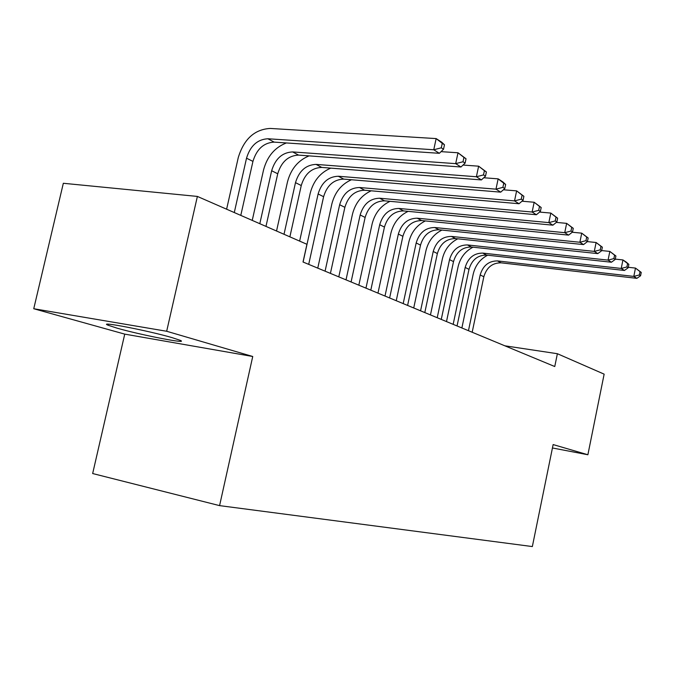<?xml version="1.0" encoding="UTF-8"?>
<svg xmlns="http://www.w3.org/2000/svg" width="675" height="675" viewBox="0 0 675 675"><rect width="100%" height="100%" fill="white"/><g stroke="black" fill="none" stroke-linecap="round" stroke-linejoin="round"><path stroke-width="1.01" d="M172.142 337.652C148.652 330.708 96.289 320.617 108.211 325.274L117.188 328.185C141.151 335.095 190.578 344.638 180.039 340.267L172.142 337.652M124.74 334.125L252.737 356.493L166.674 331.265L33.75 308.737L124.74 334.125L92.661 473.538L219.578 505.626L532.347 546.564L553.137 444.572L587.883 454.756L604.142 374.144L557.381 353.717L504.824 345.802M33.75 308.737L63.332 183.279L197.378 196.425L166.674 331.265M197.378 196.425L306.931 244.291L303.024 262.01L554.757 366.533L557.381 353.717M552.445 447.972L587.883 454.756M252.737 356.493L219.578 505.626M240.789 215.393L252.939 161.393C256.686 149.099 263.773 142.678 274.193 142.121L439.358 153.309L433.755 149.766L436.151 138.586L270.202 128.436C254.543 129.381 243.903 139.084 238.275 157.553L226.614 209.199M234.284 212.549L246.527 158.186C250.307 145.817 257.428 139.345 267.891 138.763L433.755 149.766L441.298 147.817L443.526 149.251L444.479 144.787L442.252 143.345L441.298 147.817M442.252 143.345L436.151 138.586L441.728 142.206L444.479 144.787M439.358 153.309L443.526 149.251M286.411 142.948C274.793 147.412 267.157 156.448 263.52 170.075L252.239 220.396M259.808 223.703L271.654 170.741C275.324 158.693 282.319 152.423 292.621 151.926L455.684 163.645L457.996 152.778L441.07 151.647M265.975 226.395L277.729 173.779C281.374 161.806 288.335 155.579 298.595 155.107L460.974 166.995L455.684 163.645L463.008 161.755L465.109 163.105L466.037 158.768L463.936 157.41L463.008 161.755M463.936 157.41L457.996 152.778L466.037 158.768M460.974 166.995L465.109 163.105M309.099 155.874C298.072 160.38 290.858 169.071 287.466 181.955L276.539 231.01M284.015 234.276L295.49 182.647C299.059 170.91 305.918 164.827 316.069 164.396L476.39 176.757L478.634 166.185L463.042 165.054M289.879 236.841L301.252 185.532C304.805 173.863 311.631 167.822 321.739 167.417L481.393 179.921L476.39 176.757L483.511 174.918L485.502 176.192L486.388 171.973L484.405 170.691L483.511 174.918M484.405 170.691L478.634 166.185L486.388 171.973M481.393 179.921L485.502 176.192M330.758 168.126C320.245 172.631 313.394 181.001 310.213 193.236L299.632 241.102M303.1 262.043L318.119 193.961C321.604 182.512 328.337 176.605 338.335 176.243L495.982 189.16L498.142 178.858L483.789 177.753M308.703 264.364L323.603 196.703C327.063 185.321 333.771 179.457 343.727 179.111L500.707 192.147L495.982 189.16L502.9 187.363L504.782 188.578L505.651 184.469L503.769 183.246L502.9 187.363M503.769 183.246L498.142 178.858L502.858 181.921L505.651 184.469M500.707 192.147L504.782 188.578M351.43 179.752C341.381 184.233 334.851 192.307 331.855 203.977L317.765 268.127M325.08 271.164L339.652 204.719C343.043 193.548 349.658 187.81 359.505 187.507L514.527 200.897L516.628 190.865L503.407 189.785M330.413 273.383L344.874 207.326C348.241 196.222 354.831 190.519 364.635 190.232L519.016 203.74L514.527 200.897L521.269 199.159L523.058 200.298L523.884 196.298L522.104 195.143L521.269 199.159M522.104 195.143L516.628 190.865L523.884 196.298M519.016 203.74L523.058 200.298M371.174 190.806C361.538 195.252 355.303 203.048 352.468 214.203L338.791 276.86M346.013 279.855L360.155 214.962C363.462 204.053 369.959 198.475 379.654 198.222L532.128 212.034L534.161 202.255L521.986 201.209M351.084 281.964L365.124 217.443C368.415 206.601 374.887 201.066 384.539 200.829L536.38 214.734L532.128 212.034L538.692 210.338L540.388 211.427L541.19 207.52L539.502 206.423L538.692 210.338M539.502 206.423L534.161 202.255L541.19 207.52M536.38 214.734L540.388 211.427M390.049 201.327C380.793 205.715 374.819 213.258 372.127 223.948L358.83 285.179M365.96 288.141L379.696 224.724C382.927 214.068 389.315 208.643 398.858 208.44L548.834 222.615L550.808 213.072L539.612 212.068M370.803 290.149L384.446 227.095C387.652 216.506 394.006 211.115 403.523 210.921L552.884 225.18L548.834 222.615L555.238 220.961L556.85 221.991L557.634 218.185L556.023 217.139L555.238 220.961M556.023 217.139L550.808 213.072L557.634 218.185M552.884 225.18L556.85 221.991M408.097 211.359C399.187 215.688 393.449 222.978 390.884 233.255L377.966 293.127M384.995 296.047L398.351 234.048C401.498 223.636 407.776 218.346 417.184 218.194L564.73 232.681L566.646 223.366L556.343 222.396M389.618 297.962L402.882 236.309C406.012 225.956 412.265 220.708 421.639 220.565L568.586 235.119L564.73 232.681L570.974 231.061L572.51 232.048L573.269 228.327L571.742 227.34L570.974 231.061M571.742 227.34L566.646 223.366L573.269 228.327M568.586 235.119L572.51 232.048M425.368 220.927C416.779 225.188 411.261 232.259 408.814 242.148L396.242 300.712M403.186 303.598L416.18 242.949C419.251 232.765 425.427 227.618 434.692 227.509L579.867 242.257L581.732 233.162L572.257 232.242M407.599 305.429L420.508 245.118C423.562 234.984 429.713 229.871 438.944 229.77L583.538 244.586L579.867 242.257L585.959 240.68L587.419 241.616L588.161 237.988L586.702 237.043L585.959 240.68M586.702 237.043L581.732 233.162L588.161 237.988M583.538 244.586L587.419 241.616L596.109 242.502L602.362 247.193L600.969 246.299L600.244 249.851L601.636 250.746L602.362 247.193M441.923 230.074C433.62 234.259 428.304 241.118 425.967 250.653L413.724 307.969M420.567 310.812L433.223 251.471C436.227 241.507 442.294 236.486 451.432 236.41L594.295 251.395L596.109 242.502L600.969 246.299M424.803 312.576L437.366 253.538C440.353 243.633 446.403 238.638 455.498 238.579L597.797 253.614L594.295 251.395L600.244 249.851M597.797 253.614L601.636 250.746M457.785 238.815C449.761 242.933 444.631 249.59 442.387 258.795L430.456 314.921M437.214 317.731L449.542 259.622C452.478 249.868 458.452 244.974 467.446 244.932L608.065 260.111L609.829 251.421L601.678 250.568M441.264 319.41L453.516 261.605C456.435 251.902 462.383 247.033 471.344 247.008L611.415 262.229L608.065 260.111L613.879 258.601L615.212 259.453L615.912 255.985L614.587 255.125L613.879 258.601M614.587 255.125L609.829 251.421L615.912 255.985M611.415 262.229L615.212 259.453M473.006 247.185C465.235 251.227 460.274 257.698 458.123 266.6L446.496 321.578M453.161 324.346L465.176 267.435C468.053 257.884 473.926 253.1 482.794 253.1L621.228 268.439L622.941 259.942L615.279 259.116M457.051 325.957L468.99 269.342C471.842 259.833 477.697 255.082 486.532 255.082L624.426 270.464L621.228 268.439L626.906 266.962L628.18 267.781L628.864 264.389L627.598 263.562L626.906 266.962M627.598 263.562L622.941 259.942L626.13 262.01L628.864 264.389M624.426 270.464L628.18 267.781M487.62 255.209C480.094 259.175 475.293 265.469 473.217 274.092L461.877 327.966M468.458 330.699L480.178 274.927C482.988 265.57 488.767 260.904 497.509 260.921L633.808 276.404L635.479 268.085L628.282 267.292M472.179 332.243L483.832 276.758C486.633 267.443 492.387 262.803 501.095 262.828L636.871 278.345L633.808 276.404L639.368 274.961L640.583 275.746L641.25 272.422L640.035 271.637L639.368 274.961M640.035 271.637L635.479 268.085L641.25 272.422M636.871 278.345L640.583 275.746M246.527 158.186L252.939 161.393M267.891 138.763L274.193 142.121M271.654 170.741L277.729 173.779M292.621 151.926L298.595 155.107M295.49 182.647L301.252 185.532M316.069 164.396L321.739 167.417M318.119 193.961L323.603 196.703M338.335 176.243L343.727 179.111M339.652 204.719L344.874 207.326M359.505 187.507L364.635 190.232M360.155 214.962L365.124 217.443M379.654 198.222L384.539 200.829M379.696 224.724L384.446 227.095M398.858 208.44L403.523 210.921M398.351 234.048L402.882 236.309M417.184 218.194L421.639 220.565M416.18 242.949L420.508 245.118M434.692 227.509L438.944 229.77M433.223 251.471L437.366 253.538M451.432 236.41L455.498 238.579M449.542 259.622L453.516 261.605M467.446 244.932L471.344 247.008M465.176 267.435L468.99 269.342M482.794 253.1L486.532 255.082M480.178 274.927L483.832 276.758M497.509 260.921L501.095 262.828M108.456 324.202L108.211 325.274"/></g></svg>
